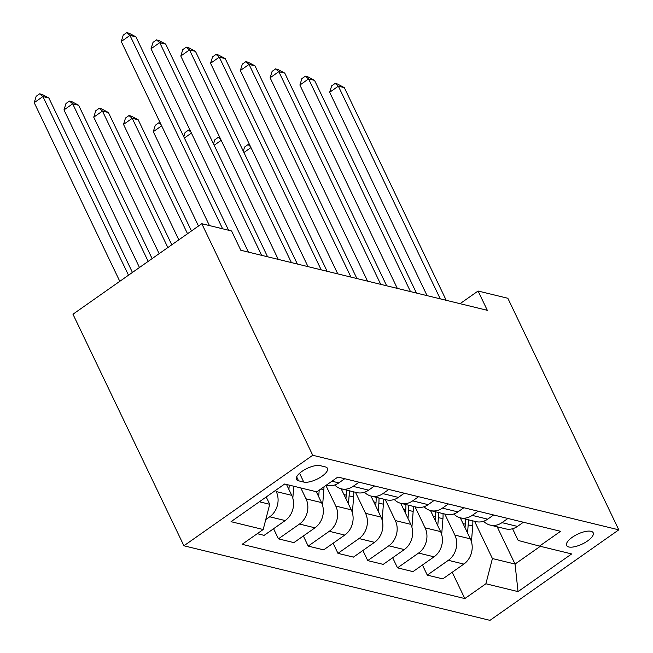 <?xml version="1.0" encoding="UTF-8"?>
<svg xmlns="http://www.w3.org/2000/svg" width="653" height="653" viewBox="0 0 653 653"><rect width="100%" height="100%" fill="white"/><g stroke="black" fill="none" stroke-linecap="round" stroke-linejoin="round"><path stroke-width="0.98" d="M591.038 531.305A14.741 5.453 154.4 0 0 574.787 535.672A14.741 5.453 154.4 0 0 566.6 545.508A14.741 5.453 154.4 0 0 568.747 546.961A14.741 5.453 154.4 0 0 584.998 542.602A14.741 5.453 154.4 0 0 593.185 532.766A14.741 5.453 154.4 0 0 591.038 531.305M183.909 545.786L489.962 620.35L618.791 529.836L312.738 455.272L183.909 545.786L72.965 314.224L201.793 223.71L312.738 455.272M201.793 223.71L231.57 230.966L240.81 250.262L487.326 310.322L478.078 291.026L460.063 303.678M298.535 480.804L303.776 482.077A14.276 5.281 154.4 0 0 319.513 477.849A14.276 5.281 154.4 0 0 327.447 468.323A14.276 5.281 154.4 0 0 325.357 466.911L320.117 465.63A14.276 5.281 154.4 0 0 304.38 469.858A14.276 5.281 154.4 0 0 296.446 479.384A14.276 5.281 154.4 0 0 298.535 480.804L296.65 476.878M259.38 501.773L269.722 504.296L263.192 529.518L242.124 544.316L464.822 598.572L452.211 572.248M263.192 529.518L231.04 521.682L284.659 484.012L316.811 491.848L337.879 477.041L560.576 531.297L539.509 546.104L571.661 553.932L518.041 591.61L485.889 583.774L464.822 598.572M478.078 291.026L507.846 298.274L618.791 529.836M539.509 546.104L518.18 540.447L512.572 528.734M497.194 526.8L515.046 564.061L540.325 546.3M266.212 496.974L269.722 504.296M275.656 490.338L276.252 491.57A18.423 15.599 103.7 0 1 269.713 516.792L265.771 519.568M286.52 484.461L291.728 495.341A18.423 15.599 103.7 0 1 285.198 520.563L264.13 535.362L257.258 533.689M300.813 487.946L306.02 498.819A18.423 15.599 103.7 0 1 299.49 524.041L278.423 538.847L273.574 528.726M316.289 491.717L321.505 502.59A18.423 15.599 103.7 0 1 314.966 527.82L293.907 542.619L278.423 538.847M325.912 485.457L335.789 506.075A18.423 15.599 103.7 0 1 329.259 531.297L308.192 546.096L303.351 535.982M341.184 488.795L351.273 509.846A18.423 15.599 103.7 0 1 344.743 535.068L323.676 549.867L308.192 546.096M355.477 492.272L365.566 513.331A18.423 15.599 103.7 0 1 359.036 538.554L337.968 553.352L333.12 543.239M370.961 496.043L381.042 517.103A18.423 15.599 103.7 0 1 374.512 542.325L353.444 557.123L337.968 553.352M385.246 499.529L395.334 520.58A18.423 15.599 103.7 0 1 388.804 545.802L367.737 560.609L362.888 550.487M400.73 503.3L410.819 524.351A18.423 15.599 103.7 0 1 404.289 549.573L383.221 564.38L367.737 560.609M415.022 506.785L425.111 527.836A18.423 15.599 103.7 0 1 418.573 553.058L397.514 567.857L392.665 557.744M430.498 510.548L440.587 531.607A18.423 15.599 103.7 0 1 434.057 556.829L412.99 571.628L397.514 567.857M444.791 514.033L454.88 535.093A18.423 15.599 103.7 0 1 448.35 560.315L427.282 575.113L422.434 564.992M460.275 517.805L470.364 538.864A18.423 15.599 103.7 0 1 463.826 564.086L442.767 578.885L427.282 575.113M474.568 521.29L492.419 558.552L515.046 564.061L518.041 591.61M344.751 478.722L338.817 482.885A18.423 15.599 103.7 0 1 327.063 485.35L326.312 485.171M359.044 482.2L353.11 486.371A18.423 15.599 103.7 0 1 341.356 488.836A18.423 15.599 103.7 0 1 334.72 484.975M374.528 485.971L368.594 490.142A18.423 15.599 103.7 0 1 356.832 492.607L341.356 488.836M388.821 489.456L382.887 493.627A18.423 15.599 103.7 0 1 371.124 496.084A18.423 15.599 103.7 0 1 364.496 492.231M404.297 493.227L398.363 497.398A18.423 15.599 103.7 0 1 386.609 499.855L371.124 496.084M418.589 496.704L412.655 500.875A18.423 15.599 103.7 0 1 400.893 503.341A18.423 15.599 103.7 0 1 394.265 499.488M434.074 500.476L428.139 504.647A18.423 15.599 103.7 0 1 416.377 507.112L400.893 503.341M448.358 503.961L442.424 508.132A18.423 15.599 103.7 0 1 430.67 510.597A18.423 15.599 103.7 0 1 424.042 506.736M463.842 507.732L457.908 511.903A18.423 15.599 103.7 0 1 446.154 514.368L430.67 510.597M478.135 511.217L472.201 515.38A18.423 15.599 103.7 0 1 460.438 517.845A18.423 15.599 103.7 0 1 453.811 513.993M493.611 514.988L487.677 519.159A18.423 15.599 103.7 0 1 475.923 521.616L460.438 517.845M507.903 518.466L501.969 522.637A18.423 15.599 103.7 0 1 490.215 525.102A18.423 15.599 103.7 0 1 483.579 521.249M485.889 583.774L492.419 558.552M523.388 522.237L517.454 526.408A18.423 15.599 103.7 0 1 505.691 528.873L490.215 525.102M222.616 228.787L129.963 35.401L135.914 36.846L228.566 230.231M209.442 225.571L121.254 41.514L129.963 35.401L126.731 32.65L129.114 33.23L135.914 36.846M121.254 41.514L123.246 35.099L126.731 32.65M132.437 272.44L48.869 98.007L42.91 96.554L34.209 102.676L119.801 281.321M34.209 102.676L36.201 96.252L39.686 93.812L42.91 96.554L128.502 275.207M39.686 93.812L42.061 94.391L48.869 98.007M261.633 255.331L159.732 42.649L165.682 44.102L267.583 256.784M248.458 252.123L151.031 48.763L159.732 42.649L156.5 39.906L158.883 40.486L165.682 44.102M151.031 48.763L153.022 42.347L156.5 39.906M291.401 262.588L189.501 49.906L195.459 51.358L297.36 264.041M278.235 259.38L180.799 56.019L189.501 49.906L186.276 47.155L188.66 47.734L195.459 51.358M180.799 56.019L182.791 49.604L186.276 47.155M321.178 269.836L219.277 57.154L225.228 58.607L327.129 271.289M308.004 266.628L210.568 63.276L219.277 57.154L216.045 54.411L218.429 54.991L225.228 58.607M210.568 63.276L212.568 56.86L216.045 54.411M292.822 498.239L293.777 486.232M152.116 258.612L78.638 105.264L72.687 103.811L63.978 109.924L139.473 267.493M288.912 489.456L289.255 485.13M63.978 109.924L65.969 103.509L69.455 101.06L72.687 103.811L148.182 261.38M69.455 101.06L71.838 101.639L78.638 105.264M322.59 505.495L323.855 489.701A35.238 29.834 -76.3 0 0 323.978 486.812M171.788 244.793L108.406 112.512L102.456 111.067L93.746 117.181L159.144 253.674M318.68 496.704L319.203 490.166M93.746 117.181L95.746 110.765L99.223 108.316L102.456 111.067L167.854 247.56M99.223 108.316L101.607 108.896L108.406 112.512M352.367 512.744L353.624 496.949A35.238 29.834 -76.3 0 0 353.706 491.848M341.837 490.158A35.238 29.834 -76.3 0 0 341.797 488.942M348.449 503.961L349.102 495.847A35.238 29.834 -76.3 0 0 349.184 490.738M191.46 230.974L138.183 119.768L132.224 118.315L123.523 124.429L178.824 239.855M346.327 490.044A35.238 29.834 103.7 0 1 346.237 495.154L345.951 498.745M123.523 124.429L125.515 118.013L129 115.573L132.224 118.315L187.525 233.733M129 115.573L131.384 116.152L138.183 119.768M350.947 277.092L249.046 64.41L255.005 65.863L356.905 278.545M337.772 273.885L240.345 70.524L249.046 64.41L245.822 61.668L248.197 62.247L255.005 65.863M240.345 70.524L242.336 64.108L245.822 61.668M382.136 520L383.393 504.206A35.238 29.834 -76.3 0 0 383.482 499.096M371.614 497.406A35.238 29.834 -76.3 0 0 371.573 496.198M378.226 511.209L378.871 503.104A35.238 29.834 -76.3 0 0 378.952 497.994M161.65 125.817L153.292 131.686L198.496 226.028M376.095 497.3A35.238 29.834 103.7 0 1 376.014 502.41L375.728 506.002M153.292 131.686L155.292 125.27L158.769 122.821L160.401 123.221M161.209 124.894L158.769 122.821M380.723 284.349L278.823 71.667L284.773 73.112L386.674 285.794M367.549 281.141L270.113 77.78L278.823 71.667L275.59 68.916L277.974 69.496L284.773 73.112M270.113 77.78L272.105 71.365L275.59 68.916M411.912 527.249L413.169 511.462A35.238 29.834 -76.3 0 0 413.251 506.353M401.383 504.663A35.238 29.834 -76.3 0 0 401.342 503.447M407.994 518.466L408.639 510.36A35.238 29.834 -76.3 0 0 408.729 505.251M405.872 504.549A35.238 29.834 103.7 0 1 405.782 509.658L405.497 513.25M183.762 136.706L185.06 132.526L188.546 130.078L190.178 130.478M191.419 133.073L184.383 138.012M190.978 132.151L188.546 130.078M410.492 291.597L308.591 78.915L314.542 80.368L416.443 293.05M397.318 288.389L299.89 85.037L308.591 78.915L305.359 76.172L307.743 76.752L314.542 80.368M299.89 85.037L301.882 78.613L305.359 76.172M441.681 534.505L442.938 518.711A35.238 29.834 -76.3 0 0 443.028 513.601M431.151 511.911A35.238 29.834 -76.3 0 0 431.119 510.703M437.771 525.722L438.416 517.609A35.238 29.834 -76.3 0 0 438.498 512.499M435.641 511.805A35.238 29.834 103.7 0 1 435.559 516.915L435.273 520.506M213.531 143.962L214.829 139.775L218.314 137.334L219.947 137.726M221.187 140.322L214.16 145.268M220.747 139.399L218.314 137.334M440.261 298.854L338.36 86.172L344.319 87.624L446.219 300.307M427.086 295.646L329.659 92.285L338.36 86.172L335.136 83.421L337.519 84.008L344.319 87.624M329.659 92.285L331.651 85.87L335.136 83.421M471.45 541.761L472.715 525.967A35.238 29.834 -76.3 0 0 472.796 520.857M460.928 519.168A35.238 29.834 -76.3 0 0 460.887 517.96M467.54 532.97L468.185 524.865A35.238 29.834 -76.3 0 0 468.274 519.755M465.409 519.062A35.238 29.834 103.7 0 1 465.328 524.171L465.042 527.763M243.3 151.218L244.606 147.031L248.083 144.582L249.715 144.982M250.964 147.578L243.928 152.516M250.523 146.656L248.083 144.582M291.728 495.341L276.252 491.57M321.505 502.59L306.02 498.819M351.273 509.846L335.789 506.075M381.042 517.103L365.566 513.331M410.819 524.351L395.334 520.58M440.587 531.607L425.111 527.836M470.364 538.864L454.88 535.093M285.198 520.563L269.713 516.792M338.817 482.885L331.944 481.212M368.594 490.142L353.11 486.371M314.966 527.82L299.49 524.041M398.363 497.398L382.887 493.627M344.743 535.068L329.259 531.297M428.139 504.647L412.655 500.875M374.512 542.325L359.036 538.554M457.908 511.903L442.424 508.132M404.289 549.573L388.804 545.802M487.677 519.159L472.201 515.38M434.057 556.829L418.573 553.058M517.454 526.408L501.969 522.637M463.826 564.086L448.35 560.315M299.564 473.294L303.776 482.077M320.892 488.975L323.855 489.701M349.102 495.847L353.624 496.949M343.968 494.599L346.237 495.154M378.871 503.104L383.393 504.206M373.736 501.855L376.014 502.41M408.639 510.36L413.169 511.462M403.513 509.111L405.782 509.658M438.416 517.609L442.938 518.711M433.282 516.36L435.559 516.915M468.185 524.865L472.715 525.967M463.059 523.616L465.328 524.171"/></g></svg>
